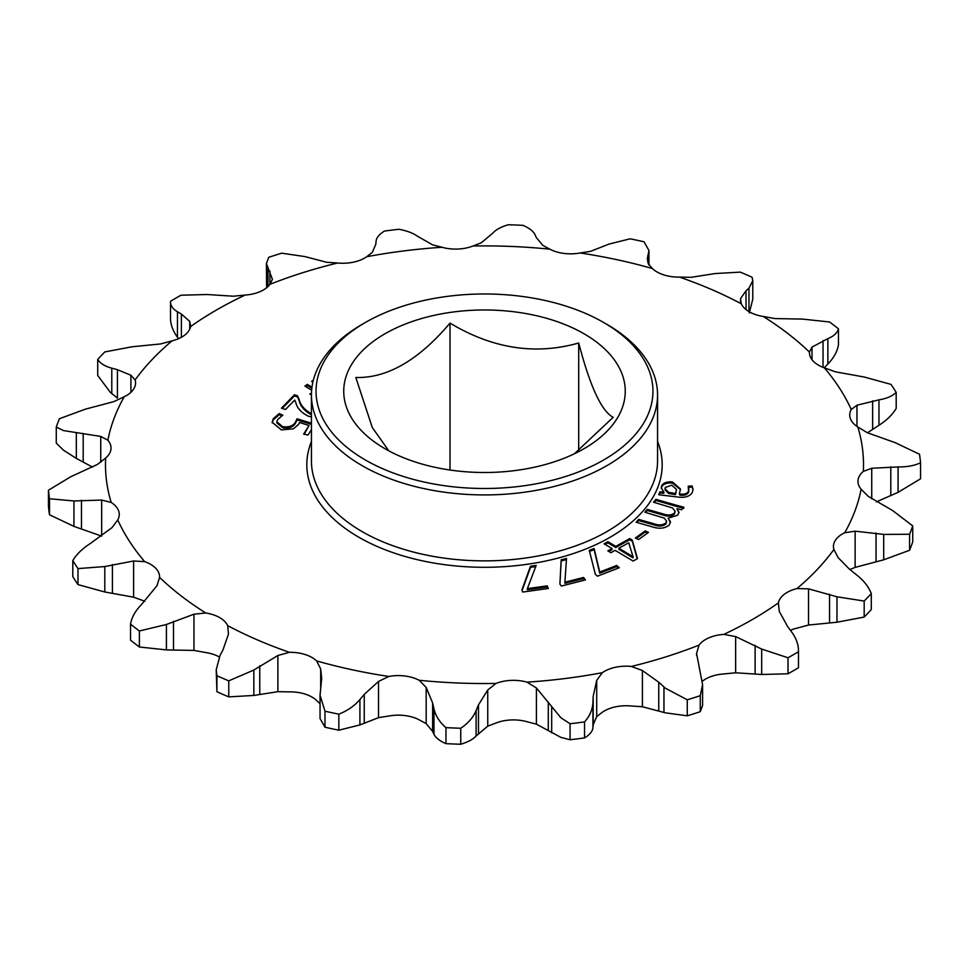 <?xml version="1.0" encoding="UTF-8"?>
<svg xmlns="http://www.w3.org/2000/svg" width="969" height="969" viewBox="0 0 969 969"><rect width="100%" height="100%" fill="white"/><g stroke="black" fill="none" stroke-linecap="round" stroke-linejoin="round"><path stroke-width="1.45" d="M388.775 450.815L372.278 427.474L355.817 377.486C387.2 378.358 418.596 360.238 450.016 323.101C492.543 348.67 535.433 355.308 578.699 343.002C590.097 386.546 601.592 411.316 613.183 417.3L574.411 453.771M584.028 333.772A140.759 81.263 0 0 0 384.972 333.772A140.759 81.263 0 0 0 384.972 448.708A140.759 81.263 0 0 0 584.028 448.695A140.759 81.263 0 0 0 584.028 333.772M311.437 395.013L311.437 460.953A173.063 99.916 0 0 0 362.127 531.606A173.063 99.916 0 0 0 550.731 553.263A173.063 99.916 0 0 0 657.563 460.953L657.563 395.013A173.063 99.916 180 0 1 550.731 487.322A173.063 99.916 180 0 1 362.127 465.653A173.063 99.916 180 0 1 311.437 395.013A173.063 99.916 180 0 1 362.127 324.361L365.386 322.471A168.449 97.251 0 0 0 365.386 460.009A168.449 97.251 0 0 0 603.614 460.009A168.449 97.251 0 0 0 603.614 322.471L606.873 324.361A173.063 99.916 180 0 1 657.563 395.013M657.563 441.489A177.678 102.581 180 0 1 570.753 554.401A177.678 102.581 180 0 1 358.869 537.25A177.678 102.581 180 0 1 311.437 441.489M269.976 284.329L272.422 279.338L266.414 263.507L268.74 257.294A436.692 252.122 180 0 1 281.737 253.188L305.041 256.603L326.589 262.26L337.636 262.999A30.838 17.805 0 0 0 366.694 256.737A379.012 218.824 180 0 1 442.021 247.277A30.838 17.805 0 0 0 472.957 246.005L481.254 242.831L492.906 233.008C495.837 229.714 500.961 226.952 508.265 224.747A436.692 252.122 180 0 1 523.03 225.353C529.353 228.103 533.35 231.228 535.033 234.752L536.366 237.611L542.822 245.375L549.847 249.178A30.838 17.805 0 0 0 580.152 252.982L590.484 251.359L609.089 244.055L630.153 238.81A436.692 252.122 180 0 1 644.022 241.79L648.951 250.487L647.316 258.844L648.309 263.81L652.379 268.534A30.838 17.805 0 0 0 656.958 271.914A30.838 17.805 0 0 0 679.596 277.122L691.127 277.316L715.17 273.549L740.243 272.119A436.692 252.122 180 0 1 752.089 277.243L752.78 280.731L748.976 288.156L746.021 290.736L740.534 298.658L741.309 303.781A30.838 17.805 0 0 0 749.316 311.824A30.838 17.805 0 0 0 763.245 316.451L775.03 318.583L802.574 319.092L829.609 321.999A436.692 252.122 180 0 1 838.476 328.842C837.313 332.948 833.776 336.207 827.877 338.617L812.01 347.108L809.442 352.074A30.838 17.805 0 0 0 809.43 352.559A30.838 17.805 0 0 0 818.454 365.156A30.838 17.805 0 0 0 824.304 367.796L835.399 371.817L864.203 377.014L891.02 384.39A436.692 252.122 180 0 1 896.192 392.397C892.437 396.103 886.683 398.586 878.956 399.858L856.959 405.212L851.242 409.499A30.838 17.805 0 0 0 849.74 414.974A30.838 17.805 0 0 0 857.831 426.99A379.012 218.824 180 0 1 863.331 471.382A30.838 17.805 0 0 0 857.977 481.411A30.838 17.805 0 0 0 861.126 489.248A379.012 218.824 180 0 1 844.738 532.732A30.838 17.805 0 0 0 833.449 546.504A30.838 17.805 0 0 0 833.897 549.508A379.012 218.824 180 0 1 796.954 588.571A30.838 17.805 0 0 0 778.361 602.912A379.012 218.824 180 0 1 723.855 634.38A30.838 17.805 0 0 0 699.024 645.112A379.012 218.824 180 0 1 631.364 666.442A30.838 17.805 0 0 0 602.306 672.692A379.012 218.824 180 0 1 526.979 682.152A30.838 17.805 0 0 0 496.043 683.436A379.012 218.824 180 0 1 419.153 680.262A30.838 17.805 0 0 0 388.848 676.459A379.012 218.824 180 0 1 316.621 660.906A30.838 17.805 0 0 0 289.404 652.319A379.012 218.824 180 0 1 227.691 625.647A30.838 17.805 0 0 0 205.755 612.989A379.012 218.824 180 0 1 159.558 577.354A30.838 17.805 0 0 0 159.57 576.87A30.838 17.805 0 0 0 144.696 561.645A379.012 218.824 180 0 1 117.758 519.941A30.838 17.805 0 0 0 119.26 514.466A30.838 17.805 0 0 0 111.169 502.439A379.012 218.824 180 0 1 105.669 458.046A30.838 17.805 0 0 0 111.023 448.017A30.838 17.805 0 0 0 107.874 440.192A379.012 218.824 180 0 1 124.262 396.696A30.838 17.805 0 0 0 135.551 382.937A30.838 17.805 0 0 0 135.103 379.921A379.012 218.824 180 0 1 172.046 340.858A30.838 17.805 0 0 0 190.639 326.529A379.012 218.824 180 0 1 245.145 295.06A30.838 17.805 0 0 0 269.976 284.329A379.012 218.824 180 0 1 337.636 262.999M366.694 256.737L372.29 252.412L375.815 244.249L376.057 241.317C376.372 237.744 379.17 234.341 384.451 231.07A436.692 252.122 180 0 1 398.925 229.253C406.956 230.816 413.097 233.105 417.312 236.133L432.598 244.842L442.021 247.277M857.831 426.99L867.328 432.731L895.065 442.615L919.496 454.243A436.692 252.122 180 0 1 920.55 462.77C914.506 465.653 907.008 467.046 898.081 466.937L871.737 468.269L863.331 471.382M861.126 489.248L868.248 496.358L892.667 510.578L912.725 525.901A436.692 252.122 180 0 1 909.576 534.258L883.692 534.404L855.13 531.182L844.738 532.732M833.897 549.508L838.088 557.575L849.328 569.045L857.214 575.404C864.045 580.879 868.733 586.923 871.276 593.549A436.692 252.122 180 0 1 864.178 601.059L836.974 596.795L808.509 588.837L796.954 588.571M602.306 672.692L596.71 680.383L593.185 696.348L592.943 702.271C592.628 709.453 589.83 716.006 584.549 721.917L584.549 737.93C589.806 734.696 592.604 731.292 592.943 727.683L593.185 724.751L596.71 716.588L602.306 712.263A30.838 17.805 0 0 1 631.364 706.001L642.411 706.74L665.303 712.821L687.263 715.812L687.263 699.8L665.303 688.16L658.763 682.237L642.411 670.536L631.364 666.442M496.043 683.436L487.746 689.964L478.48 704.875L476.094 710.568C473.163 717.496 468.039 723.383 460.735 728.24L460.735 744.253C467.991 742.072 473.102 739.311 476.094 735.992L487.746 726.169L496.043 722.995A30.838 17.805 0 0 1 526.979 721.723L536.402 724.158L560.918 737.385L570.075 739.747L570.075 723.734L560.918 717.787L536.402 687.954L526.979 682.152M107.874 440.192L100.752 436.438L63.469 430.575L56.275 427.087L56.275 443.099L63.469 450.185L76.333 458.422L92.612 467.131M97.724 375.451L110.393 392.445L117.419 398.089L117.419 369.686L110.393 367.784C104.301 365.919 100.073 363.133 97.724 359.426L97.724 375.451M561.39 586.039L585.433 579.922L583.544 577.451L564.891 582.199L566.514 558.447L561.172 559.803L559.888 584.077L561.39 586.039M597.449 576.192L619.276 567.725L616.659 565.484L599.738 572.049L594.118 548.502L589.273 550.38L595.378 574.411L597.449 576.192M607.902 541.683L604.087 543.827L611.996 548.515L607.817 550.864L610.906 552.693L615.085 550.344L633.132 561.063L637.505 558.616L632.285 540.121L629.693 538.582L615.812 546.371L607.902 541.683L607.902 542.81L605.068 544.408M638.607 539.527L648.491 532.381L645.233 530.879L635.361 538.025L638.607 539.527M659.901 491.852L658.714 494.735L677.355 496.988C685.156 498.066 690.182 496.431 692.435 492.058L693.017 489.212L692.108 485.966L688.196 486.196L688.571 491.041C687.348 493.609 684.477 494.614 679.959 494.033L679.33 493.948L680.492 489.042L672.425 481.932C666.781 481.484 663.159 482.865 661.561 486.063L661.209 487.807L663.85 492.01L659.901 491.852L659.174 494.747M676.205 505.176L655.952 499.35L653.494 502.196L672.51 507.962L675.127 511.329L674.436 513.013C671.711 515.145 668.198 515.532 663.922 514.164L647.292 509.379L644.833 512.226L664.298 518.124L666.599 521.201L665.921 522.897C662.857 525.174 659.005 525.513 654.366 523.902L638.656 519.384L636.197 522.23L652.537 526.942C659.259 529.074 664.782 528.48 669.131 525.137L670.439 522.23L668.174 518.197L677.719 515.205L678.99 512.286L676.956 508.701L681.631 509.755L683.835 507.211L676.205 505.176L676.205 506.302L655.952 500.476L655.952 499.35M313.362 380.139L311.582 381.411L312.866 382.198M311.473 392.99L309.814 394.165L311.437 394.94M311.97 387.2L307.379 384.39L304.944 386.122L311.643 390.204M311.437 423.187L297.047 418.814L295.484 422.024C293.425 425.863 289.162 427.426 282.694 426.687L276.892 421.806L277.594 419.541L282.839 415.168L279.278 413.557L273.306 418.681L272.18 422.29L281.337 429.909L293.437 428.807L298.634 424.386L299.566 422.484L309.063 425.488L303.6 434.112L308.057 435.045L311.437 429.715M311.437 413.448L310.468 413.157C304.048 409.378 300.245 404.727 299.058 399.192L297.471 395.752L294.455 394.771L281.446 408.167L285.516 409.487L294.685 400.064L295.848 402.644C297.132 408.191 301.298 412.709 308.336 416.185L311.437 416.936M522.763 592.059L548.297 588.474L547.194 585.845L527.378 588.631L536.184 565.411L530.515 566.211L521.879 589.976L522.763 592.059M824.304 367.796A379.012 218.824 180 0 1 851.242 409.499M763.245 316.451A379.012 218.824 180 0 1 809.442 352.074M679.596 277.122A379.012 218.824 180 0 1 741.309 303.781M580.152 252.982A379.012 218.824 180 0 1 652.379 268.534M472.957 246.005A379.012 218.824 180 0 1 549.847 249.178M450.016 470.026L450.016 323.101M578.699 450.658L578.699 343.002M606.873 324.361L603.614 322.471A168.449 97.251 0 0 0 365.386 322.471M778.361 602.912L779.27 611.391L787.615 626.543L791.552 631.824C796.324 638.268 798.638 644.894 798.48 651.725A436.692 252.122 180 0 1 788.015 657.769L761.695 649.073L735.641 636.585L723.855 634.38M798.48 667.738L798.492 650.865L798.48 667.738A436.692 252.122 180 0 1 788.015 673.782L788.015 657.769M699.024 645.112L696.578 653.469L702.586 684.683L700.26 695.694A436.692 252.122 180 0 1 687.263 699.8M696.578 655.359L696.566 654.402M584.549 721.917A436.692 252.122 180 0 1 570.075 723.734M460.735 728.24A436.692 252.122 180 0 1 445.97 727.634C439.647 722.28 435.65 716.006 433.967 708.836L432.634 702.985L426.178 687.421L419.153 680.262M388.848 676.459L378.516 681.437L364.247 694.398L359.911 699.533C354.606 705.771 347.592 710.652 338.847 714.177A436.692 252.122 180 0 1 324.978 711.198L320.049 695.173L321.684 678.409L320.691 668.985L316.621 660.906M289.404 652.319L277.873 655.492L253.83 670.039L228.757 680.856A436.692 252.122 180 0 1 216.911 675.744L216.22 669.809L220.024 655.432L222.979 649.86L228.466 634.138L227.691 625.647M205.755 612.989L193.97 614.213L166.426 624.484L139.391 630.989A436.692 252.122 180 0 1 130.524 624.145C131.687 617.423 135.224 611.039 141.123 604.971L156.99 585.7L159.558 577.354M144.696 561.645L133.601 560.978L104.797 566.562L77.98 568.597A436.692 252.122 180 0 1 72.808 560.579C76.563 554.28 82.317 548.66 90.044 543.718L112.041 527.584L117.758 519.941M111.169 502.439L101.672 500.065L73.935 500.961L49.504 498.744A436.692 252.122 180 0 1 48.45 490.217L70.919 476.651L97.263 464.526L105.669 458.046M56.275 427.087A436.692 252.122 180 0 1 59.424 418.729L85.308 409.184L113.87 401.614L124.262 396.696M135.103 379.921L130.912 375.233L117.419 369.686M97.724 359.426A436.692 252.122 180 0 1 104.822 351.929L132.026 346.781L160.491 343.959L172.046 340.858M824.219 367.76L827.877 364.029C833.74 358.033 837.277 351.638 838.476 344.855L838.476 328.842M867.449 432.78L878.956 425.282C886.623 420.401 892.364 414.78 896.192 408.421L896.192 392.397M876.388 501.869L898.081 492.349L920.55 478.783L920.55 462.77M912.725 525.901L912.725 541.913A436.692 252.122 180 0 1 909.576 550.271L909.576 534.258M871.276 593.549L871.276 609.574A436.692 252.122 180 0 1 864.178 617.071L864.178 601.059M700.26 695.694L700.26 711.706A436.692 252.122 180 0 1 687.263 715.812M584.549 737.93A436.692 252.122 180 0 1 570.075 739.747M460.735 744.253A436.692 252.122 180 0 1 445.97 743.647L445.97 727.634M338.847 714.177L338.847 730.19A436.692 252.122 180 0 1 324.978 727.21L324.978 711.198M228.757 680.856L228.757 696.881A436.692 252.122 180 0 1 216.911 691.757L216.911 675.744M139.391 630.989L139.391 647.001A436.692 252.122 180 0 1 130.524 640.158L130.524 624.145M77.98 568.597L77.98 584.61A436.692 252.122 180 0 1 72.808 576.603L72.808 560.579M49.504 498.744L49.504 514.757A436.692 252.122 180 0 1 48.45 506.23L48.45 490.217M266.414 263.507L266.62 287.757M749.316 312.914L752.78 299.191L752.78 280.925M849.898 569.53L855.13 567.386L883.692 559.816L909.576 550.271M790.425 630.31A30.838 17.805 0 0 1 796.954 628.142L808.509 625.041L836.974 622.219L864.178 617.071M702.38 681.231A30.838 17.805 0 0 1 723.855 673.939L735.641 672.789L761.695 674.485L788.015 673.782M700.26 711.706L702.586 705.493L702.586 684.683M338.847 730.19L359.911 724.945L378.516 717.641L388.848 716.018A30.838 17.805 0 0 1 419.153 719.822L426.178 723.625L432.634 731.389L433.967 734.248C435.602 737.736 439.599 740.873 445.97 743.647M320.036 718.514L324.978 727.21M228.757 696.881L253.83 695.451L277.873 691.684L289.404 691.878A30.838 17.805 0 0 1 316.621 700.466L319.734 703.482M216.22 670.173L216.911 691.757M139.391 647.001L166.426 649.908L193.97 650.417L205.755 652.549A30.838 17.805 0 0 1 219.26 656.934M77.98 584.61L104.797 591.986L133.601 597.183L144.696 601.204A30.838 17.805 0 0 1 144.781 601.24M49.504 514.757L73.935 526.385L100.11 535.566M190.639 326.529L189.73 321.405L181.385 314.053L177.448 311.752C172.676 308.941 170.362 305.441 170.52 301.262A436.692 252.122 180 0 1 180.985 295.218L207.305 294.515L233.359 296.211L245.145 295.06M170.508 318.135L170.52 301.262M170.52 317.275C170.338 324.034 172.652 330.671 177.448 337.176L178.575 338.69M535.736 566.599L530.515 567.337L522.097 590.496M530.515 567.337L530.515 566.211M547.848 588.534L547.194 586.972L527.378 589.758L527.354 588.558M527.378 589.758L527.378 588.631M547.194 586.972L547.194 585.845M311.437 414.575L310.468 414.284C304.048 410.505 300.245 405.854 299.058 400.318L297.471 396.878L294.455 395.897L282.27 408.433M294.455 395.897L294.455 394.771M297.471 396.878L297.471 395.752M299.058 400.318L299.058 399.192M310.468 414.284L310.468 413.157M309.063 425.488L304.23 434.245M281.688 415.786L279.278 414.684L273.306 419.807L273.306 418.681M273.306 419.807L272.204 422.847M279.278 414.684L279.278 413.557M311.437 424.313L297.047 419.94L295.484 423.15C293.425 427.002 289.162 428.552 282.694 427.826L282.694 426.687M282.694 427.826L276.892 422.932L276.892 421.806M295.484 423.15L295.484 422.024M297.047 419.94L297.047 418.814M311.836 388.254L307.379 385.529L305.804 386.643M311.449 394.141L310.77 394.625M307.379 385.529L307.379 384.39M683.835 508.337L676.205 506.302M678.93 512.88L676.956 508.701M670.391 522.763L668.174 518.197M670.245 522.158L670.245 521.031M666.599 521.201L665.921 524.023C662.857 526.3 659.005 526.639 654.366 525.041L638.656 520.51L636.972 522.461M638.656 520.51L638.656 519.384M654.366 525.041L654.366 523.902M665.921 524.023L665.921 522.897M675.127 511.329L674.436 514.151C671.711 516.283 668.198 516.671 663.922 515.302L647.292 510.518L645.608 512.456M647.292 510.518L647.292 509.379M663.922 515.302L663.922 514.164M674.436 514.151L674.436 513.013M655.952 500.476L654.281 502.426M692.992 489.781L692.108 487.092L688.705 487.298M688.983 488.994L688.571 492.167C687.348 494.735 684.477 495.74 679.959 495.171L679.33 493.948M680.468 489.611L672.425 483.059C666.781 482.623 663.159 483.991 661.561 487.189L661.246 488.376M663.85 492.01L663.813 493.257L659.901 492.979M676.507 489.466L675.49 494.626L668.586 493.487L665.037 489.793L665.279 487.443L671.747 485.178L676.507 489.466L675.49 493.5L668.586 492.361L665.037 488.667M663.813 493.257L663.813 492.119M661.561 487.189L661.561 486.063M672.425 483.059L672.425 481.932M679.959 495.171L679.959 494.033M688.571 492.167L688.571 491.041M692.108 487.092L692.108 485.966M670.257 493.911L670.257 492.785M675.49 494.626L675.49 493.5M668.586 493.487L668.586 492.361M647.534 533.071L645.233 532.005L636.306 538.461M645.233 532.005L645.233 530.879M611.996 548.515L611.996 549.653L608.798 551.446M637.227 558.774L632.285 541.259L629.693 539.721L615.812 547.509L607.902 542.81M633.157 556.666L633.011 557.878L618.9 549.338L618.9 548.212L628.772 542.761L633.011 556.751L618.9 548.212M615.812 547.509L615.812 546.371M629.693 539.721L629.693 538.582M632.285 541.259L632.285 540.121M633.011 557.878L633.011 556.751M618.367 568.076L616.659 566.623L599.738 573.188L594.118 549.629L589.527 551.409M594.118 549.629L594.118 548.502M599.666 573.115L599.666 571.989M599.738 573.188L599.738 572.049M616.659 566.623L616.659 565.484M566.429 559.597L561.172 560.93L559.937 584.15M561.172 560.93L561.172 559.803M584.707 580.104L583.544 578.578L564.891 583.326L564.842 582.127M564.891 583.326L564.891 582.199M583.544 578.578L583.544 577.451M663.959 712.397L663.959 686.973M551.688 732.867L551.688 707.443M177.448 337.176L177.448 311.752M181.385 337.309L181.385 314.053M189.73 329.218L189.73 321.405M130.912 392.324L130.912 375.233M111.786 393.596L111.786 368.184M100.752 462.274L100.752 436.438M83.189 461.874L83.189 433.47M76.333 458.422L76.333 432.998M101.672 536.136L101.672 500.065M81.481 528.65L81.481 500.234M73.935 526.385L73.935 500.961M133.601 597.183L133.601 560.978M112.416 592.992L112.416 564.576M104.797 591.986L104.797 566.562M193.97 650.417L193.97 614.213M173.487 649.69L173.487 621.286M166.426 649.908L166.426 624.484M320.691 688.62L320.691 668.985M277.873 691.684L277.873 655.492M259.765 694.155L259.765 665.751M253.83 695.451L253.83 670.039M433.967 734.248L433.967 708.836M432.634 731.389L432.634 702.985M426.178 723.625L426.178 687.421M378.516 717.641L378.516 681.437M364.247 722.801L364.247 694.398M359.911 724.945L359.911 699.533M548.284 730.396L548.284 701.992M536.402 724.158L536.402 687.954M487.746 726.169L487.746 689.964M478.48 733.279L478.48 704.875M476.094 735.992L476.094 710.568M658.763 710.64L658.763 682.237M642.411 706.74L642.411 670.536M596.71 716.588L596.71 680.383M593.185 724.751L593.185 696.348M592.943 727.683L592.943 702.271M761.695 674.485L761.695 649.073M755.117 673.709L755.117 645.306M735.641 672.789L735.641 636.585M836.974 622.219L836.974 596.795M829.561 622.595L829.561 594.191M808.509 625.041L808.509 588.837M883.692 559.816L883.692 534.404M876.037 561.451L876.037 533.047M855.13 567.386L855.13 531.182M898.081 492.349L898.081 466.937M890.802 495.22L890.802 466.816M871.737 498.841L871.737 468.269M878.956 425.282L878.956 399.858M872.645 429.279L872.645 400.875M856.959 426.421L856.959 405.212M827.877 364.029L827.877 338.617M823.044 367.336L823.044 340.555M812.01 359.705L812.01 347.108M748.976 311.63L748.976 288.156M746.021 309.571L746.021 290.736M740.534 302.001L740.534 298.658M648.661 264.549L648.661 252.57M647.801 262.32L647.801 255.477M267.977 286.582L267.977 268.292M269.903 284.426L269.903 271.078M628.602 555.092L628.602 553.965M320.049 718.514L320.049 695.173M648.951 265.058L648.951 250.487"/></g></svg>
